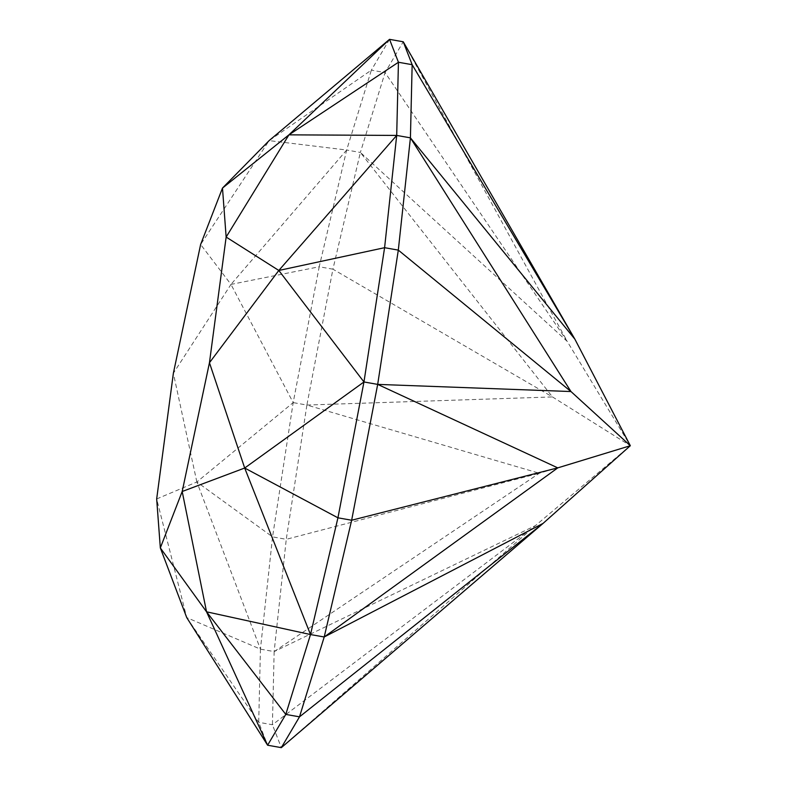 <?xml version="1.0" encoding="UTF-8"?>
<svg xmlns="http://www.w3.org/2000/svg" width="787" height="787" viewBox="0 0 787 787"><rect width="100%" height="100%" fill="white"/><g stroke="black" fill="none" stroke-linecap="round" stroke-linejoin="round"><path stroke-width="0.59" stroke-dasharray="3.94 2.95" d="M186.735 617.598L258.707 722.309L272.42 724.738L535.396 525.647L281.323 747.65L272.42 724.738L274.151 651.577L260.438 649.147L186.735 617.598L156.672 498.948L196.858 481.978L272.548 536.882L260.438 649.147L196.858 481.978L293.177 402.61L230.985 284.412L346.654 150.022L269.124 140.617L371.346 70.161L346.654 150.022L319.207 266.763L230.985 284.412L200.626 244.491L269.124 140.617M196.858 481.978L173.366 373.264L230.985 284.412M260.438 649.147L258.707 722.309L267.61 745.22M274.151 651.577L539.302 473.262L630.328 445.717L552.484 396.933L332.921 269.184L360.367 152.452L567.22 341.391L630.328 445.717L535.396 525.647L274.151 651.577L286.261 539.311L539.302 473.262L306.891 405.039L332.921 269.184L319.207 266.763L293.177 402.61L272.548 536.882L286.261 539.311L306.891 405.039L293.177 402.61M389.535 39.35L371.346 70.161L385.069 72.591L403.249 41.78L567.22 341.391L385.069 72.591L360.367 152.452L346.654 150.022M306.891 405.039L552.484 396.933L360.367 152.452"/><path stroke-width="1.18" d="M403.249 41.78L574.874 339.158L412.152 64.691L410.421 137.853L398.311 250.118L377.681 384.39L351.651 520.237L324.205 636.978L299.503 716.839L281.323 747.65L267.61 745.22L186.735 617.598L160.332 547.919L156.672 498.948L173.366 373.264L200.626 244.491L222.485 188.073L288.937 134.843L226.144 237.054L278.814 270.462L363.958 381.961L244.688 468.029L182.19 491.501L206.548 611.814L267.61 745.22L285.789 714.409L310.491 634.548L206.548 611.814L160.332 547.919L182.19 491.501L209.45 362.738L244.688 468.029L310.491 634.548L337.938 517.816L363.958 381.961L384.597 247.689L396.697 135.423L278.814 270.462L209.45 362.738L226.144 237.054L222.485 188.073L269.124 140.617L389.535 39.35L288.937 134.843L396.697 135.423L398.438 62.262L389.535 39.35L403.249 41.78L412.152 64.691L398.438 62.262L288.937 134.843M206.548 611.814L285.789 714.409L299.503 716.839L543.05 523.414L281.323 747.65M244.688 468.029L337.938 517.816L351.651 520.237L557.776 467.872L324.205 636.978L310.491 634.548M278.814 270.462L384.597 247.689L398.311 250.118L570.968 391.542L377.681 384.39L363.958 381.961M324.205 636.978L543.05 523.414L630.328 445.717L574.874 339.158L410.421 137.853L396.697 135.423M410.421 137.853L570.968 391.542L630.328 445.717L557.776 467.872L377.681 384.39"/></g></svg>
